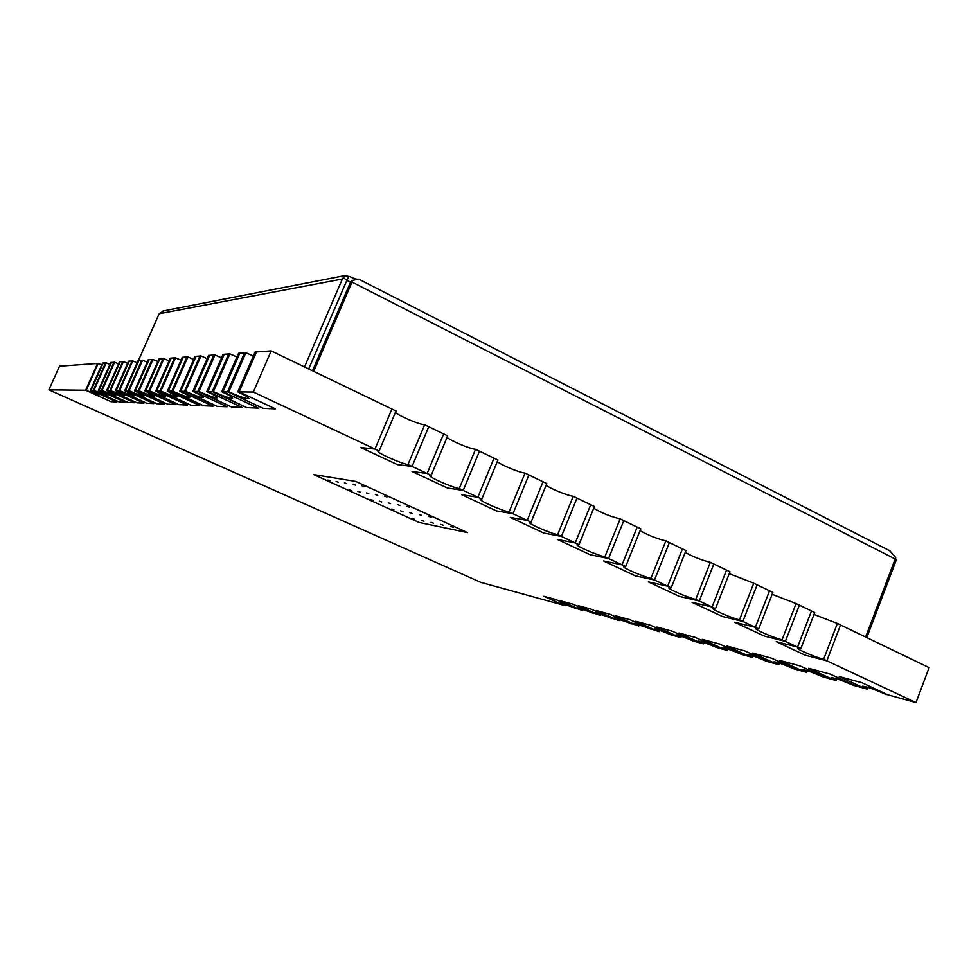 <?xml version="1.0" encoding="UTF-8"?>
<svg xmlns="http://www.w3.org/2000/svg" width="978" height="978" viewBox="0 0 978 978"><rect width="100%" height="100%" fill="white"/><g stroke="black" fill="none" stroke-linecap="round" stroke-linejoin="round"><path stroke-width="1.47" d="M221.761 391.701L238.534 353.241L239.793 353.156L222.984 391.713L221.761 391.701C228.864 395.063 232.471 397.227 232.605 398.193C230.588 398.621 224.182 396.42 213.4 391.603L246.774 407.618L258.278 408.119L222.984 391.713L239.793 353.156L244.537 352.813L227.568 391.762L263.168 408.339L275.49 408.877L239.109 391.885L253.326 392.031L374.977 449.049L360.906 447.594L397.288 464.599L412.093 466.433L427.129 473.486L412.056 471.494L447.459 488.034L463.23 490.406L477.863 497.264L461.824 494.746L496.311 510.858L512.985 513.719L527.228 520.394L510.296 517.399L543.878 533.083L561.409 536.409L575.272 542.912L557.497 539.453L590.223 554.734L608.56 558.511L622.069 564.832L603.499 560.944L635.382 575.846L654.49 580.027L667.644 586.201L648.328 581.898L679.417 596.421L699.246 601.005L712.057 607.008L692.033 602.314L722.351 616.482L742.852 621.446L755.358 627.301L734.661 622.24L764.246 636.055L785.383 641.372L797.571 647.081L776.251 641.666L805.114 655.15L826.862 660.81L915.995 702.583L885.151 694.062C873.391 688.952 865.799 686.336 862.364 686.214L867.18 689.099L867.853 687.338M213.4 391.603L229.879 353.877L236.908 356.958M86.223 390.246L98.203 363.388L59.524 366.175L48.9 389.843L85.624 390.234L97.592 363.425L85.624 390.234L111.076 401.677L116.895 401.934L91.04 390.295L103.203 363.021L90.428 390.283L99.133 394.978L85.624 390.234L111.076 401.677L116.895 401.934L91.04 390.295L93.326 390.32L105.563 362.85L93.326 390.32L119.34 402.044L125.441 402.313L99.01 390.381L111.455 362.435L98.362 390.369L107.213 395.173L93.326 390.32L119.34 402.044L125.441 402.313L99.01 390.381L101.406 390.405L113.937 362.251L101.406 390.405L128.02 402.423L134.438 402.704L107.384 390.466L120.135 361.799L106.712 390.466L115.71 395.381L101.406 390.405L128.02 402.423L134.438 402.704L107.384 390.466L109.903 390.491L122.739 361.615L109.903 390.491L137.152 402.814L143.9 403.119L116.199 390.564L129.267 361.139L116.199 390.564L115.49 390.552L124.646 395.589L109.903 390.491L137.152 402.814L143.9 403.119L116.199 390.564L118.851 390.589L132.018 360.943L118.851 390.589L146.761 403.242L153.876 403.547L125.49 390.662L138.888 360.442L125.49 390.662L124.744 390.65L134.072 395.821C132.69 395.992 127.861 394.256 119.585 390.601L146.761 403.242L153.876 403.547L125.49 390.662L128.301 390.699L156.883 403.682L164.402 404.012L135.306 390.772L149.047 359.708L135.306 390.772L134.512 390.76L144.01 396.066C142.568 396.261 137.592 394.464 129.059 390.699L156.883 403.682L164.402 404.012L135.306 390.772L138.265 390.797L167.58 404.146L175.527 404.501L145.673 390.882L159.793 358.938L145.673 390.882L144.842 390.87L154.512 396.322C153.008 396.53 147.861 394.696 139.072 390.809L167.58 404.146L175.527 404.501L145.673 390.882L148.815 390.919L178.888 404.647L187.299 405.014L156.663 391.004L171.162 358.119L156.663 391.004L155.771 390.992L165.637 396.591C164.059 396.824 158.742 394.941 149.671 390.919L178.888 404.647L187.299 405.014L156.663 391.004L159.989 391.029L190.857 405.173L199.781 405.564L168.314 391.127L183.228 357.239L168.314 391.127L167.372 391.114L177.421 396.872C175.771 397.141 170.258 395.198 160.893 391.041L190.857 405.173L199.781 405.564L168.314 391.127L171.847 391.163L203.558 405.723L213.045 406.139L180.698 391.261L196.04 356.322L180.698 391.261L179.695 391.249C186.346 394.354 189.756 396.334 189.928 397.166C188.204 397.471 182.495 395.479 172.813 391.176L203.558 405.723L213.045 406.139L180.698 391.261L184.451 391.298L217.067 406.322L227.153 406.762L193.888 391.396L209.683 355.332L193.888 391.396L192.813 391.383C199.61 394.574 203.082 396.616 203.253 397.484C201.431 397.826 195.502 395.772 185.478 391.31L217.067 406.322L227.153 406.762L193.888 391.396L197.886 391.444L231.444 406.946L242.202 407.423L207.947 391.555L224.243 354.281L207.947 391.555L206.81 391.542C213.742 394.819 217.287 396.909 217.446 397.826C215.527 398.205 209.378 396.09 198.986 391.457L231.444 406.946L242.202 407.423L207.947 391.555L212.226 391.591L228.669 353.963L229.879 353.877M228.815 391.775L245.833 352.716L244.537 352.813L227.568 391.762L263.168 408.339L275.49 408.877L239.109 391.885L256.468 351.946L239.109 391.885L237.788 391.872C245.05 395.32 248.73 397.557 248.852 398.572C246.701 399.061 240.026 396.787 228.815 391.775L222.984 391.713L258.278 408.119L246.774 407.618L212.226 391.591L228.669 353.963L223.057 354.366L206.81 391.542M198.986 391.457L214.964 354.953L221.541 357.838M192.813 391.383L208.583 355.405L213.827 355.026L197.886 391.444L213.827 355.026L214.964 354.953M185.478 391.31L200.991 355.955L207.153 358.669M179.695 391.249L195.001 356.395L199.928 356.041L184.451 391.298L199.928 356.041L200.991 355.955M172.813 391.176L187.874 356.909L193.656 359.452M167.372 391.114L182.25 357.312L186.884 356.982L171.847 391.163L186.884 356.982L187.874 356.909M160.893 391.041L175.539 357.801L180.979 360.197M155.771 390.992L170.245 358.18L174.61 357.862L159.989 391.029L174.61 357.862L175.539 357.801M149.671 390.919L163.925 358.633L169.047 360.894M144.842 390.87L158.925 358.999L163.033 358.706L148.815 390.919L163.033 358.706L163.925 358.633M139.072 390.809L152.959 359.427L157.788 361.554M134.512 390.76L148.228 359.77L152.116 359.488L138.265 390.797L152.116 359.488L152.959 359.427M129.059 390.699L142.58 360.185L147.152 362.19M124.744 390.65L138.118 360.503L141.798 360.234L128.301 390.699L141.798 360.234L142.58 360.185M119.585 390.601L132.763 360.894L137.091 362.801M115.49 390.552L128.521 361.2L132.763 360.894M110.587 390.503L123.46 361.567L127.556 363.376M106.712 390.466L119.426 361.848L123.46 361.567M102.054 390.418L114.609 362.202L118.509 363.914M98.362 390.369L110.795 362.471L114.609 362.202M93.949 390.32L106.211 362.814L109.915 364.439M90.428 390.283L102.568 363.07L106.211 362.814M98.203 363.388L101.736 364.941M862.034 682.766L887.767 694.783L862.034 682.766L839.283 676.58L864.662 688.402L839.283 676.58L862.034 682.766M867.18 689.099L852.975 685.175C841.655 680.26 834.393 677.742 831.178 677.62L836.019 680.492L836.667 678.793M830.2 674.111L855.444 685.847L830.2 674.111L808.757 668.28L833.647 679.832L808.757 668.28L830.2 674.111M836.019 680.492L822.608 676.776C811.703 672.057 804.747 669.624 801.715 669.502L806.581 672.351L807.205 670.725M800.187 665.957L824.931 677.424L800.187 665.957L779.918 660.456L804.332 671.739L779.918 660.456L800.187 665.957M806.581 672.351L793.891 668.854C783.39 664.294 776.703 661.947 773.855 661.837L778.732 664.661L779.332 663.096M771.825 658.255L796.104 669.453L771.825 658.255L752.657 653.047L776.605 664.074L752.657 653.047L771.825 658.255M778.732 664.661L766.715 661.348C756.569 656.947 750.15 654.685 747.461 654.563L752.339 657.375L752.926 655.859M744.979 650.957L768.806 661.923L744.979 650.957L726.825 646.018L750.322 656.813L726.825 646.018L744.979 650.957M752.339 657.375L740.945 654.221C731.141 649.967 724.955 647.791 722.412 647.668L727.302 650.456L727.864 649.001M719.551 644.05L742.925 654.771L719.551 644.05L702.326 639.367L725.383 649.93L702.326 639.367L719.551 644.05M727.302 650.456L716.471 647.46C706.984 643.353 701.03 641.238 698.622 641.116L703.512 643.879L704.062 642.485M695.419 637.485L718.353 647.986L695.419 637.485L679.05 633.035L701.691 643.377L679.05 633.035L695.419 637.485M703.512 643.879L693.219 641.042C684.025 637.057 678.28 635.003 675.981 634.881L680.884 637.632L681.409 636.287M672.485 631.262L695.003 641.531L672.485 631.262L656.91 627.02L679.148 637.155L656.91 627.02L672.485 631.262M680.884 637.632L671.079 634.918C662.167 631.067 656.617 629.074 654.429 628.952L659.319 631.678L659.832 630.382M650.663 625.333L672.778 635.394L650.663 625.333L635.822 621.299L657.668 631.213L635.822 621.299L650.663 625.333M659.319 631.678L633.878 623.304L638.756 625.993L639.257 624.746M629.869 619.673L651.592 629.539L629.869 619.673L615.724 615.834L637.179 625.565L615.724 615.834L629.869 619.673M638.756 625.993L614.27 617.9L619.135 620.578L619.612 619.38M610.052 614.294L631.397 623.964L610.052 614.294L596.543 610.627L617.631 620.162L596.543 610.627L610.052 614.294M619.135 620.578L595.529 612.741L600.382 615.394L600.847 614.245M591.115 609.147L612.094 618.634L591.115 609.147L578.218 605.639L598.939 614.991L578.218 605.639L591.115 609.147M600.382 615.394L577.595 607.815L582.436 610.443L582.888 609.331M573.022 604.233L593.646 613.536L573.022 604.233L560.687 600.883L581.054 610.052L560.687 600.883L573.022 604.233M582.436 610.443L560.431 603.096L565.26 605.688L565.687 604.624M555.712 599.526L575.993 608.658L555.712 599.526L543.902 596.323L563.927 605.333L543.902 596.323L555.712 599.526M565.26 605.688L480.797 582.362L48.9 389.843M163.888 310.821L159.169 313.742L342.349 279.036L344.586 275.649L349.733 276.615C354.012 278.657 356.933 279.525 358.486 279.195L358.229 279.794M346.346 280.173L350.576 282.104M358.486 279.195L352.716 280.344L313.694 371.359M865.64 637.069L895.738 557.484L889.723 550.748M352.716 280.344L350.674 281.811L312.471 370.772M343.339 277.385L346.774 280.576L308.669 368.938M342.349 279.036L304.5 366.933M159.169 313.742L138.448 360.479M895.359 558.903L896.325 559.343L895.909 560.981L866.777 637.619M896.325 559.343L895.249 559.208M348.914 276.175L346.713 280.515M327.948 480.076L330.161 480.87L327.948 480.076M336.077 481.445L338.339 482.24L336.077 481.445M344.439 482.851L346.75 483.658L344.439 482.851M353.07 484.293L355.417 485.125L353.07 484.293M412.508 518.523L414.77 519.33L412.508 518.523M391.726 509.073L393.975 509.88L391.726 509.073M370.699 499.514L372.936 500.32L370.699 499.514M349.439 489.844L351.677 490.65L349.439 489.844M421.665 520.418L423.963 521.237L421.665 520.418M400.638 510.834L402.924 511.653L400.638 510.834M379.354 501.152L381.64 501.959L379.354 501.152M357.838 491.347L360.112 492.154L357.838 491.347M431.09 522.35L433.437 523.181L431.09 522.35M409.806 512.643L412.141 513.474L409.806 512.643M388.266 502.826L390.589 503.658L388.266 502.826M366.481 492.9L368.792 493.719L366.481 492.9M440.797 524.355L443.181 525.198L440.797 524.355M419.244 514.514L421.628 515.357L419.244 514.514M397.447 504.562L399.806 505.394L397.447 504.562M375.381 494.489L377.74 495.32L375.381 494.489M450.785 526.409L453.217 527.264L450.785 526.409M428.975 516.433L431.396 517.289L428.975 516.433M406.897 506.335L409.317 507.191L406.897 506.335M384.562 496.127L386.97 496.971L384.562 496.127M361.958 485.785L364.354 486.628L361.958 485.785M418.926 522.399L313.742 474.599L355.662 481.396L467.521 532.594L418.926 522.399L467.521 532.594L355.662 481.396L313.742 474.599L418.926 522.399M237.788 391.872L255.111 352.043L271.175 350.894L391.897 409.012L374.977 449.049L360.906 447.594L397.288 464.599L412.093 466.433L428.731 426.738L443.67 433.926L427.129 473.486L412.056 471.494L447.459 488.034L463.23 490.406L479.489 451.176L494.024 458.169L477.863 497.264L461.824 494.746L496.311 510.858L512.985 513.719L528.878 474.953L543.022 481.763L527.228 520.394L510.296 517.399L543.878 533.083L561.409 536.409L576.959 498.095L590.724 504.721L575.272 542.912L557.497 539.453L590.223 554.734L608.56 558.511L623.781 520.638L637.191 527.093L622.069 564.832L603.499 560.944L635.382 575.846L654.49 580.027L669.38 542.594L682.448 548.878L667.644 586.201L648.328 581.898L679.417 596.421L699.246 601.005L713.818 563.976L726.544 570.113L712.057 607.008L692.033 602.314L722.351 616.482L742.852 621.446L757.131 584.832L769.539 590.81L755.358 627.301L734.661 622.24L764.246 636.055L785.383 641.372L799.368 605.162L811.471 610.993L797.571 647.081L776.251 641.666L805.114 655.15L826.862 660.81L840.554 624.991L929.1 667.619L915.995 702.583M271.175 350.894L253.326 392.031M428.731 426.738L412.093 466.433L407.997 464.526L424.672 424.782L428.731 426.738M479.489 451.176L463.23 490.406L459.244 488.535L475.54 449.281L479.489 451.176M528.878 474.953L512.985 513.719L509.11 511.91L525.039 473.107L528.878 474.953M799.368 605.162L785.383 641.372L782.07 639.82L796.08 603.585L799.368 605.162M757.131 584.832L742.852 621.446L739.466 619.856L753.757 583.206L757.131 584.832M713.818 563.976L699.246 601.005L695.761 599.367L710.358 562.313L713.818 563.976M669.38 542.594L654.49 580.027L650.92 578.353L665.835 540.883L669.38 542.594M623.781 520.638L608.56 558.511L604.893 556.788L620.138 518.878L623.781 520.638M576.959 498.095L561.409 536.409L557.643 534.648L573.218 496.298L576.959 498.095M840.554 624.991L826.862 660.81L823.635 659.294L837.351 623.451L840.554 624.991M245.833 352.716L253.375 356.029M374.977 449.049L391.897 409.012L396.029 410.992L379.134 450.992L374.977 449.049M395.43 412.41C398.792 415.943 419.55 424.733 424.672 424.782M407.997 464.526C402.056 464.037 376.493 452.692 377.985 451.176L379.134 450.992M427.129 473.486L443.67 433.926L447.679 435.858L431.176 475.381L427.129 473.486M447.044 437.374C450.736 440.87 470.235 449.012 475.54 449.281M459.244 488.535C452.973 487.826 428.388 476.971 429.819 475.528L431.176 475.381M477.863 497.264L494.024 458.169L497.924 460.051L481.799 499.098L477.863 497.264M497.264 461.653C501.225 465.088 519.587 472.655 525.039 473.107M509.11 511.91C502.533 510.981 478.853 500.589 480.235 499.22L481.799 499.098M527.228 520.394L543.022 481.763L546.824 483.597L531.054 522.191L527.228 520.394M546.14 485.271C550.333 488.633 567.643 495.687 573.218 496.298M557.643 534.648C550.785 533.536 527.949 523.56 529.281 522.252L531.054 522.191M575.272 542.912L590.724 504.721L594.428 506.506L579 544.66L575.272 542.912M593.732 508.254C601.898 513.059 610.7 516.604 620.138 518.878M604.893 556.788C597.803 555.504 575.736 545.907 577.02 544.673L579 544.66M622.069 564.832L637.191 527.093L640.798 528.829L625.7 566.543L622.069 564.832M640.077 530.626C648.072 535.211 656.666 538.621 665.835 540.883M650.92 578.353C643.61 576.91 622.252 567.68 623.499 566.494L625.7 566.543M667.644 586.201L682.448 548.878L685.957 550.565L671.189 587.851L667.644 586.201M685.236 552.411C693.072 556.788 701.446 560.088 710.358 562.313M695.761 599.367C688.255 597.778 667.571 588.866 668.769 587.741L671.189 587.851M712.057 607.008L726.544 570.113L729.979 571.763L715.517 608.622L712.057 607.008M729.246 573.634L753.757 583.206M739.466 619.856C731.788 618.12 711.727 609.526 712.876 608.45L715.517 608.622M755.358 627.301L769.539 590.81L772.889 592.411L758.72 628.878L755.358 627.301M772.143 594.306L796.08 603.585M782.07 639.82C774.234 637.962 754.759 629.649 755.86 628.634L758.72 628.878M797.571 647.081L811.471 610.993L814.723 612.558L800.848 648.622L797.571 647.081M813.989 614.465L837.351 623.451M823.635 659.294C815.664 657.326 796.715 649.27 797.779 648.304L800.848 648.622M895.298 559.061L352.043 282.104M890.139 550.956L358.767 279.17M344.586 275.649L162.886 311.016"/></g></svg>

